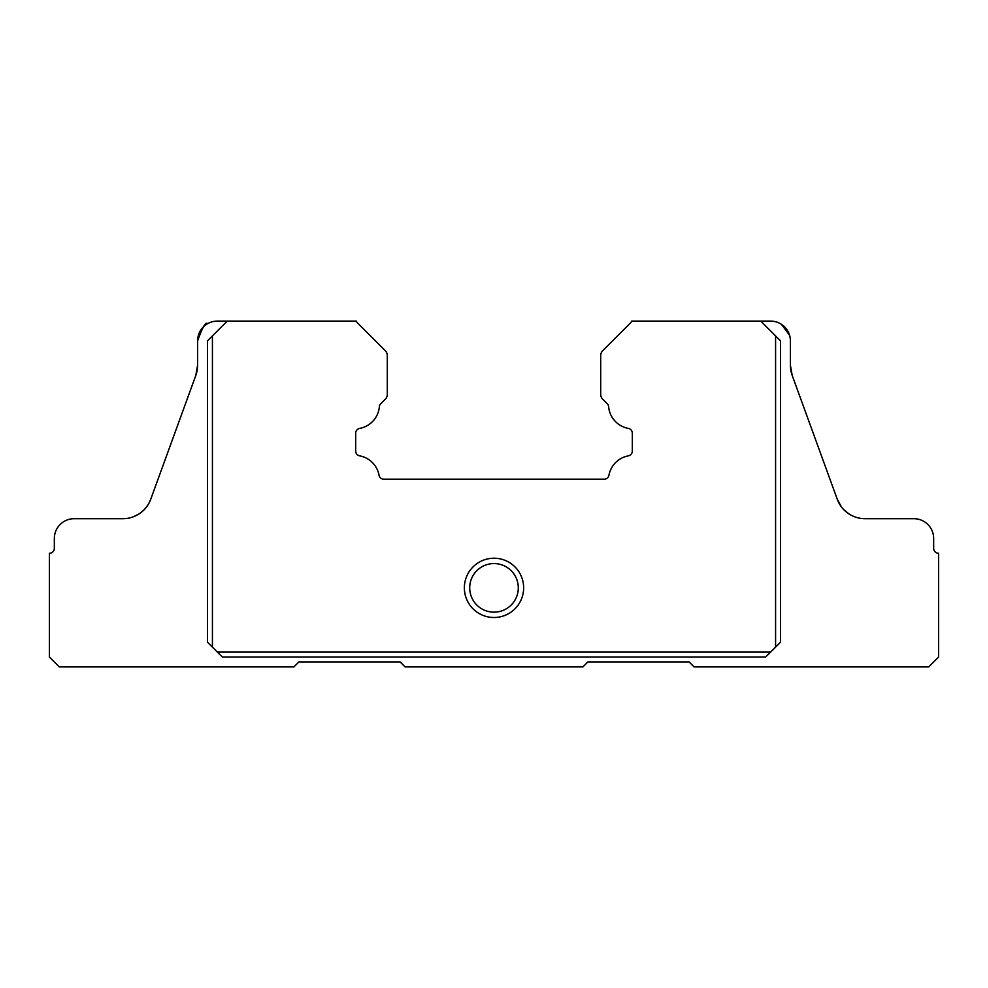 <?xml version="1.0" encoding="UTF-8"?>
<svg xmlns="http://www.w3.org/2000/svg" width="988" height="988" viewBox="0 0 988 988"><rect width="100%" height="100%" fill="white"/><g stroke="black" fill="none" stroke-linecap="round" stroke-linejoin="round"><path stroke-width="1.48" d="M464.36 587.86A29.64 29.64 0 0 1 494 558.22A29.64 29.64 0 0 1 523.64 587.86A29.64 29.64 0 0 1 494 617.5A29.64 29.64 0 0 1 464.36 587.86M518.292 587.86A24.292 24.292 0 0 0 494 563.568A24.292 24.292 0 0 0 469.708 587.86A24.292 24.292 0 0 0 494 612.152A24.292 24.292 0 0 0 518.292 587.86M775.58 335.92L780.52 340.86L780.52 642.2L775.58 647.14L775.58 335.92L760.76 321.1L631.703 321.1A6.891 6.891 0 0 1 630.295 323.125L602.742 350.678A6.941 6.941 0 0 0 600.704 355.594L600.704 394.336A6.755 6.755 0 0 0 602.729 399.226L607.212 403.697A4.705 4.705 0 0 1 608.633 406.747A24.194 24.194 0 0 0 628.294 428.397A4.915 4.915 0 0 1 632.32 433.25L632.32 451.01A4.866 4.866 0 0 1 628.294 455.863A24.231 24.231 0 0 0 608.966 475.166A4.817 4.817 0 0 1 604.137 479.18L383.863 479.18A4.817 4.817 0 0 1 379.034 475.166A24.231 24.231 0 0 0 359.706 455.863A4.866 4.866 0 0 1 355.68 451.01L355.68 433.25A4.915 4.915 0 0 1 359.706 428.397A24.194 24.194 0 0 0 379.367 406.747A4.705 4.705 0 0 1 380.788 403.697L385.271 399.226A6.755 6.755 0 0 0 387.296 394.336L387.296 355.594A6.941 6.941 0 0 0 385.258 350.678L357.705 323.125A6.891 6.891 0 0 1 356.298 321.1L227.24 321.1L212.42 335.92L212.42 647.14L207.48 642.2L207.48 340.86L212.42 335.92M841.356 506.807L837.244 499.199C840.442 507.548 846.234 513.414 854.62 516.786C846.234 513.414 840.442 507.548 837.244 499.199L792.191 375.415L790.4 365.276L790.4 340.86A19.76 19.76 0 0 0 770.64 321.1L760.76 321.1M848.939 513.908L843.974 509.857M790.4 365.276L792.191 375.415A29.64 29.64 0 0 1 790.4 365.276L790.4 340.86M787.794 331.054L783.99 326.299M781.446 324.311L789.622 335.364M217.36 652.08L770.64 652.08L765.7 657.02L222.3 657.02L212.42 647.14M775.58 647.14L770.64 652.08M227.24 321.1L217.36 321.1A19.76 19.76 0 0 0 197.6 340.86L197.6 365.276A29.64 29.64 0 0 1 195.809 375.415L150.756 499.199A29.64 29.64 0 0 1 122.907 518.7L74.1 518.7A19.76 19.76 0 0 0 54.34 538.46L54.34 548.34A4.94 4.94 0 0 1 49.4 553.28L49.4 657.02L59.28 666.9L293.93 666.9L298.87 661.96L400.14 661.96L405.08 666.9L582.92 666.9L587.86 661.96L689.13 661.96L694.07 666.9L928.72 666.9L938.6 657.02L938.6 553.28A4.94 4.94 0 0 1 933.66 548.34L933.66 538.46A19.76 19.76 0 0 0 913.9 518.7L865.093 518.7A29.64 29.64 0 0 1 837.244 499.199M207.48 323.743L206.603 324.286M206.319 324.472L204.01 326.287M199.094 333.314L197.6 340.86C202.589 327.053 205.887 321.347 207.48 323.743C205.875 321.372 202.577 327.077 197.6 340.86L197.6 365.276L195.809 375.415L197.6 365.276L197.6 340.86L197.6 365.276M139.073 513.908L133.38 516.786C141.729 513.451 147.521 507.585 150.756 499.199M146.644 506.807L144.001 509.882M133.38 516.786A29.64 29.64 0 0 1 122.907 518.7"/></g></svg>
